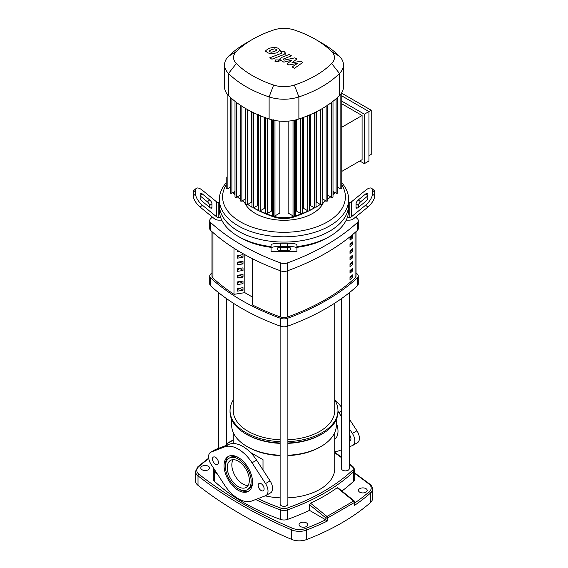 <?xml version="1.0" encoding="UTF-8"?>
<svg xmlns="http://www.w3.org/2000/svg" width="568" height="568" viewBox="0 0 568 568"><rect width="100%" height="100%" fill="white"/><g stroke="black" fill="none" stroke-linecap="round" stroke-linejoin="round"><path stroke-width="0.85" d="M211.97 231.645L211.97 276.012A6.461 3.735 0 0 0 212.943 277.979A210.068 121.282 0 0 0 233.995 294.309M350.002 240.236L350.002 237.594A210.068 121.282 0 0 0 352.742 235.223L352.742 237.857A210.068 121.282 180 0 1 350.002 240.236M350.002 238.567A208.449 120.345 0 0 0 351.578 237.183L352.742 237.857M351.578 237.183L351.578 236.245M350.002 246.831L350.002 244.19A210.068 121.282 0 0 0 352.742 241.819L352.742 244.46A210.068 121.282 180 0 1 350.002 246.831M350.002 245.163A208.449 120.345 0 0 0 351.578 243.786L352.742 244.46M351.578 243.786L351.578 242.841M350.002 253.427L350.002 250.793A210.068 121.282 0 0 0 352.742 248.415L352.742 251.056A210.068 121.282 180 0 1 350.002 253.427M350.002 251.759A208.449 120.345 0 0 0 351.578 250.381L352.742 251.056M351.578 250.381L351.578 249.444M350.002 260.023L350.002 257.389A210.068 121.282 0 0 0 352.742 255.011L352.742 257.652A210.068 121.282 180 0 1 350.002 260.023M350.002 258.362A208.449 120.345 0 0 0 351.578 256.977L352.742 257.652M351.578 256.977L351.578 256.04M350.002 266.619L350.002 263.985A210.068 121.282 0 0 0 352.742 261.607L352.742 264.248A210.068 121.282 180 0 1 350.002 266.619M350.002 264.958A208.449 120.345 0 0 0 351.578 263.573L352.742 264.248M351.578 263.573L351.578 262.636M350.002 273.222L350.002 270.581A210.068 121.282 0 0 0 352.742 268.202L352.742 270.844A210.068 121.282 180 0 1 350.002 273.222M350.002 271.554A208.449 120.345 0 0 0 351.578 270.169L352.742 270.844M351.578 270.169L351.578 269.232M350.002 279.818L350.002 277.177A210.068 121.282 0 0 0 352.742 274.805L352.742 277.44A210.068 121.282 180 0 1 350.002 279.818M350.002 278.15A208.449 120.345 0 0 0 351.578 276.765L352.742 277.44M351.578 276.765L351.578 275.828M252.291 258.639L252.291 304.874A210.068 121.282 0 0 0 280.592 317.036A6.461 3.735 0 0 0 287.408 317.036A210.068 121.282 0 0 0 355.057 277.979A6.461 3.735 0 0 0 356.029 276.012L356.029 231.645M359.757 492.193A4.359 2.52 180 0 1 358.479 490.411A4.359 2.52 180 0 1 361.17 488.082A4.359 2.52 180 0 1 365.927 488.629A4.359 2.52 180 0 1 367.205 490.411A4.359 2.52 180 0 1 364.507 492.733A4.359 2.52 180 0 1 359.757 492.193M300.337 526.493A4.359 2.52 180 0 1 299.059 524.711A4.359 2.52 180 0 1 301.757 522.382A4.359 2.52 180 0 1 306.507 522.929A4.359 2.52 180 0 1 307.785 524.711A4.359 2.52 180 0 1 305.094 527.04A4.359 2.52 180 0 1 300.337 526.493M202.073 469.764A4.359 2.52 180 0 1 200.795 467.982A4.359 2.52 180 0 1 203.493 465.654A4.359 2.52 180 0 1 208.243 466.2A4.359 2.52 180 0 1 209.521 467.982A4.359 2.52 180 0 1 206.83 470.311A4.359 2.52 180 0 1 202.073 469.764M325.798 519.777A227.264 131.208 180 0 1 305.74 528.425A1.292 0.582 69 0 1 306.45 530.1A228.556 131.953 0 0 0 327.622 520.913L309.496 510.362A202.378 116.845 180 0 1 287.387 519.443A6.461 3.735 180 0 1 280.613 519.443A202.378 116.845 180 0 1 214.285 481.153A6.461 3.735 180 0 1 213.327 479.193L213.327 469.693A6.461 3.735 0 0 0 214.285 471.653A202.378 116.845 0 0 0 218.076 475.075M327.622 520.913L327.622 517.959A1.292 0.696 -115.2 0 0 326.969 516.461A1.292 0.582 128.9 0 0 325.876 517.917A1.292 0.745 0 0 0 327.622 517.959L354.439 502.481L354.439 505.435L354.744 501.998A1.292 1.292 0 0 0 354.262 500.99A1.292 0.582 128.9 0 0 353.63 501.068A1.292 0.795 54.9 0 1 354.439 502.481A1.292 0.745 0 0 0 354.744 501.998M305.74 528.425A11.637 6.717 180 0 1 292.413 528.24A436.806 252.185 180 0 1 199.049 474.337A11.637 6.717 180 0 1 198.736 466.647A1.292 0.88 -131 0 0 197.884 466.726L195.499 471.419L195.499 480.918A12.929 7.462 0 0 0 198.005 485.335A438.098 252.93 0 0 0 291.647 539.401A12.929 7.462 0 0 0 306.45 539.6A228.556 131.953 0 0 0 370.343 502.715A12.929 7.462 0 0 0 372.501 498.583L372.501 489.084C372.516 487.266 371.593 485.605 369.754 484.092L354.673 472.91M349.284 464.049A201.086 116.099 180 0 1 352.614 467.073A5.169 2.982 180 0 1 352.614 470.205A1.292 0.902 46.8 0 1 353.715 471.653A6.461 3.735 0 0 0 354.673 469.693L354.673 479.193A6.461 3.735 180 0 1 353.715 481.153A202.378 116.845 180 0 1 341.936 491.029M226.476 443.956L233.263 440.136M309.496 510.362L309.496 504.675L310.497 503.141C320.21 498.683 329.092 493.549 337.158 487.749L337.782 487.678L354.262 500.99M337.158 487.749L353.63 501.068L326.969 516.461L310.497 503.141M280.123 455.628A50.737 29.295 180 0 1 248.124 447.137L246.981 446.476A52.355 30.225 180 0 1 231.645 425.098L231.645 419.475M336.355 419.475L336.355 425.098A52.355 30.225 180 0 1 321.019 446.476L319.876 447.137A50.737 29.295 180 0 1 287.877 455.628M321.019 446.476A52.355 30.225 180 0 1 287.877 455.245M280.123 455.245A52.355 30.225 180 0 1 246.981 446.476L248.124 447.137M334.737 399.964A53.967 31.162 180 0 1 337.967 410.586L337.967 411.906A53.967 31.162 180 0 1 322.162 433.938L321.019 434.598A52.355 30.225 180 0 1 287.877 443.367M280.123 443.367A52.355 30.225 180 0 1 246.981 434.598L245.837 433.938A53.967 31.162 180 0 1 230.033 411.906L230.033 410.586A53.967 31.162 180 0 1 233.263 399.964M322.162 433.938A53.967 31.162 180 0 1 287.877 442.983M280.123 442.983A53.967 31.162 180 0 1 245.837 433.938L246.981 434.598M337.967 410.586A53.967 31.162 180 0 1 287.877 441.67M280.123 441.67A53.967 31.162 180 0 1 245.837 432.624A53.967 31.162 180 0 1 230.033 410.586M263.005 459.682L250.417 452.419L263.005 459.682L263.005 469.999M334.737 432.553L334.737 468.643A50.737 29.295 180 0 1 287.877 497.845M280.123 497.845A50.737 29.295 180 0 1 265.213 495.85M248.046 485.526A15.613 9.01 60 0 1 242.87 484.021A15.613 9.01 60 0 1 233.121 459.675M334.737 303.177L334.737 410.586A50.737 29.295 180 0 1 287.877 439.795M280.123 439.795A50.737 29.295 180 0 1 248.124 431.304A50.737 29.295 180 0 1 233.263 410.586L233.263 303.177M341.524 298.583L341.524 468.643A3.877 2.236 0 0 0 343.917 470.709A3.877 2.236 0 0 0 348.149 470.226A3.877 2.236 0 0 0 349.284 468.643L349.284 292.754M280.123 326.082L280.123 504.093A3.877 2.236 0 0 0 281.259 505.676A3.877 2.236 0 0 0 285.484 506.159A3.877 2.236 0 0 0 287.877 504.093L287.877 326.082M239.014 251.333L237.594 251.553L237.594 250.474M243.005 257.311L237.594 258.149L237.594 255.508L243.005 254.677L243.005 257.311L239.703 255.181M237.594 256.622L239.703 255.408M243.005 263.907L237.594 264.745L237.594 262.104L243.005 261.273L243.005 263.907L239.703 261.784M237.594 263.225L239.703 262.004M243.005 270.503L237.594 271.341L237.594 268.707L243.005 267.869L243.005 270.503L239.703 268.38M237.594 269.821L239.703 268.6M243.005 277.106L237.594 277.937L237.594 275.303L243.005 274.465L243.005 277.106L239.703 274.976M237.594 276.417L239.703 275.196M243.005 283.702L237.594 284.54L237.594 281.898L243.005 281.061L243.005 283.702L239.703 281.572M237.594 283.013L239.703 281.799M243.005 290.298L237.594 291.135L237.594 288.494L243.005 287.656L243.005 290.298L239.703 288.168M237.594 289.609L239.703 288.395M252.277 296.965L244.808 292.655L244.808 254.67M252.291 304.874L252.277 258.632M244.808 292.655L233.995 294.33L233.995 248.23M209.72 276.012L209.72 283.929A6.461 3.735 0 0 0 210.714 285.917A223.196 128.858 0 0 0 280.556 326.238A6.461 3.735 0 0 0 287.444 326.238A223.196 128.858 0 0 0 357.286 285.917A6.461 3.735 0 0 0 358.28 283.929L358.28 276.012A6.461 3.735 180 0 1 357.286 278A223.196 128.858 180 0 1 287.444 318.321A6.461 3.735 180 0 1 280.556 318.321A223.196 128.858 180 0 1 210.714 278A6.461 3.735 180 0 1 209.72 276.012A6.461 3.735 180 0 1 210.714 274.024A223.196 128.858 180 0 1 211.97 272.881M356.029 272.881A223.196 128.858 180 0 1 357.286 274.024A6.461 3.735 180 0 1 358.28 276.012M357.286 230.501A6.461 3.735 0 0 0 358.28 228.513L358.28 220.597A6.461 3.735 180 0 1 357.286 222.592L357.286 230.501A223.196 128.858 0 0 1 287.444 270.822L287.444 262.906A6.461 3.735 180 0 1 280.556 262.906L280.556 270.822A6.461 3.735 0 0 0 287.444 270.822M355.603 217.097A223.196 128.858 0 0 1 357.286 218.609A6.461 3.735 180 0 1 358.28 220.597M210.714 230.501L210.714 222.592A6.461 3.735 180 0 1 209.72 220.597L209.72 228.513A6.461 3.735 0 0 0 210.714 230.501A223.196 128.858 0 0 0 280.556 270.822M212.396 217.097A223.196 128.858 0 0 0 210.714 218.609A6.461 3.735 180 0 0 209.72 220.597M210.714 222.592A223.196 128.858 0 0 0 280.556 262.906M287.444 262.906A223.196 128.858 0 0 0 357.286 222.592M271.071 246.604A64.638 37.318 180 0 1 238.297 236.43L238.297 236.43A64.638 37.318 180 0 1 220.668 217.508A64.638 37.318 180 0 1 219.362 210.046L219.362 204.764A64.638 37.318 0 0 0 238.297 231.155A64.638 37.318 180 0 1 219.362 204.764L219.362 199.489A64.638 37.318 0 0 0 238.297 225.879A64.638 37.318 0 0 0 308.736 233.966A64.638 37.318 0 0 0 348.638 199.489A64.638 37.318 0 0 0 341.773 182.761M209.67 207.405L209.67 205.538A3.23 1.321 50.8 0 0 207.384 201.81L200.135 195.889L202.421 194.022L209.67 199.943A3.23 1.321 -129.2 0 1 211.956 203.671L211.956 207.405A3.23 1.321 -129.2 0 1 211.715 208.044A3.23 1.321 -129.2 0 1 209.67 207.405L202.421 201.491A3.23 1.321 -129.2 0 1 200.135 197.756L200.135 194.022A3.23 1.321 -129.2 0 1 200.376 193.39A3.23 1.321 -129.2 0 1 202.421 194.022M277.539 248.038A3.23 0.547 0 0 1 280.769 247.492L287.231 247.492A3.23 0.547 0 0 1 290.461 248.038L290.461 249.771A3.23 0.547 0 0 1 287.231 250.318L280.769 250.318A3.23 0.547 0 0 1 277.539 249.771L277.539 248.038L277.539 249.771M221.776 220.15L218.808 220.15A6.461 5.275 -0 0 1 214.242 218.602L200.135 207.086L202.421 205.218L216.529 216.735A3.23 2.641 180 0 0 218.808 217.508L220.668 217.508M219.362 202.584L218.808 202.584A3.23 2.641 0 0 1 216.529 201.81L202.421 190.294A9.699 3.955 -129.2 0 0 196.287 188.377L194.007 190.244A9.699 3.955 50.8 0 0 193.283 192.161L195.569 190.294A9.699 3.955 -129.2 0 1 196.287 188.377M202.421 205.218A9.699 3.955 -129.2 0 1 195.569 194.022L193.283 195.889A9.699 3.955 50.8 0 0 200.135 207.086M193.283 195.889L193.283 192.161M195.569 194.022L195.569 190.294M296.929 248.23L296.929 247.684M271.071 248.038L271.071 251.503L296.929 251.503L296.929 244.858A9.699 1.64 180 0 0 287.231 243.218L280.769 243.218A9.699 1.64 180 0 0 271.071 244.858L271.071 248.038A9.699 1.64 0 0 1 280.769 246.398L280.769 243.218M271.071 247.684L271.071 248.23M287.231 243.218L287.231 246.398A9.699 1.64 -0 0 1 296.929 248.038M287.231 246.398L280.769 246.398M348.638 199.489L348.638 204.764A64.638 37.318 180 0 1 308.736 239.242A64.638 37.318 180 0 1 238.297 231.155A64.638 37.318 0 0 0 308.736 239.242A64.638 37.318 0 0 0 348.638 204.764L348.638 210.046A64.638 37.318 180 0 1 347.332 217.508L349.192 217.508A3.23 2.641 180 0 0 351.471 216.735L365.579 205.218L367.865 207.086L353.757 218.602A6.461 5.275 0 0 1 349.192 220.15L346.224 220.15M296.929 247.343A61.401 35.45 0 0 0 327.416 237.751L329.703 236.43A64.638 37.318 180 0 1 296.929 246.604M238.297 236.43L240.584 237.751A61.401 35.45 0 0 0 271.071 247.343M347.332 217.508A64.638 37.318 180 0 1 329.703 236.43M365.579 194.022L367.865 195.889L360.616 201.81A3.23 1.321 -50.8 0 0 358.33 205.538L358.33 207.405A3.23 1.321 129.2 0 1 356.285 208.044A3.23 1.321 129.2 0 1 356.044 207.405L356.044 203.671A3.23 1.321 129.2 0 1 358.33 199.943L365.579 194.022A3.23 1.321 129.2 0 1 367.624 193.39A3.23 1.321 129.2 0 1 367.865 194.022L367.865 197.756A3.23 1.321 129.2 0 1 365.579 201.491L358.33 207.405M371.713 188.377A9.699 3.955 129.2 0 1 372.43 190.294L374.717 192.161A9.699 3.955 -50.8 0 0 373.993 190.244L371.713 188.377A9.699 3.955 129.2 0 0 365.579 190.294L351.471 201.81A3.23 2.641 -0 0 1 349.192 202.584L348.638 202.584M374.717 192.161L374.717 195.889L372.43 194.022A9.699 3.955 129.2 0 1 365.579 205.218M367.865 207.086A9.699 3.955 -50.8 0 0 374.717 195.889M372.43 190.294L372.43 194.022M244.581 202.435A40.591 23.437 0 0 0 255.295 213.419A40.591 23.437 0 0 0 294.92 219.418A40.591 23.437 0 0 0 323.419 202.435M226.227 182.761A64.638 37.318 0 0 0 219.362 199.489M341.773 184.841A61.401 35.45 180 0 1 316.901 226.781A61.401 35.45 180 0 1 240.584 221.918A61.401 35.45 180 0 1 226.227 184.841M341.773 95.871L368.937 111.555L368.937 161.007L364.372 163.641L359.8 161.007M341.773 101.147L364.372 114.189L364.372 163.641M341.773 93.23L371.224 110.235L364.372 114.189M341.773 171.408L362.086 159.686L362.086 115.51L341.773 103.788M341.773 127.239L362.086 115.51M371.224 110.235L371.224 154.404L368.937 155.724M335.014 192.531A23.267 13.433 180 0 1 333.877 193.823A104.668 60.428 180 0 1 333.004 194.675M259.221 210.948A101.061 58.348 0 0 0 274.159 217.033A19.66 11.353 0 0 0 293.841 217.033A101.061 58.348 0 0 0 308.779 210.948M309.361 210.657A101.061 58.348 0 0 0 314.544 207.881M330.668 196.819A104.668 60.428 180 0 1 327.793 199.212M325.748 200.774A104.668 60.428 180 0 1 322.127 203.309M320.345 204.459A104.668 60.428 180 0 1 317.271 206.305A104.668 60.428 180 0 1 316.014 207.022L317.271 206.305M314.487 207.86A104.668 60.428 180 0 1 309.461 210.387M308.232 210.955A104.668 60.428 180 0 1 302.233 213.504M301.743 213.696A104.668 60.428 180 0 1 295.644 215.897A23.267 13.433 180 0 1 272.356 215.897A104.668 60.428 180 0 1 266.257 213.696M253.456 207.881A101.061 58.348 0 0 0 258.639 210.657M265.767 213.504A104.668 60.428 180 0 1 259.768 210.955M258.539 210.387A104.668 60.428 180 0 1 253.513 207.86M250.729 206.305L251.986 207.029A104.668 60.428 180 0 1 250.729 206.305A104.668 60.428 180 0 1 247.655 204.459M245.873 203.309A104.668 60.428 180 0 1 242.252 200.774M240.207 199.212A104.668 60.428 180 0 1 237.332 196.819M234.996 194.675A104.668 60.428 180 0 1 234.123 193.823A23.267 13.433 180 0 1 232.986 192.531M271.383 119.685L271.383 211.147L267.216 213.554A0.973 0.561 180 0 1 266.158 213.674A0.973 0.561 180 0 1 265.561 213.156L265.561 117.448M264.241 117.278L264.241 208.47L260.194 210.813A0.973 0.561 180 0 1 259.143 210.934A0.973 0.561 180 0 1 258.539 210.416L258.539 114.708M257.595 114.58L257.595 205.517L253.64 207.796A0.973 0.561 180 0 1 252.582 207.924A0.973 0.561 180 0 1 251.986 207.405L251.986 111.697M251.418 111.669L251.418 202.286L247.527 204.53A0.973 0.561 0 0 1 246.469 204.65A0.973 0.561 0 0 1 245.873 204.132L245.873 108.658M245.71 108.559L245.71 198.779L241.861 201.001A0.973 0.561 0 0 1 240.811 201.122A0.973 0.561 0 0 1 240.207 200.603L240.207 105.108M293.024 120.494L293.024 215.875L288.161 213.064L288.161 121.133M279.839 121.133L279.839 213.064L274.976 215.875A0.973 0.561 180 0 1 273.918 215.996A0.973 0.561 180 0 1 273.322 215.478L273.322 119.77M327.793 104.902L327.793 200.603A0.973 0.561 180 0 1 327.189 201.122A0.973 0.561 180 0 1 326.139 201.001L322.29 198.779L322.29 108.559M320.473 109.603L320.473 204.53L316.582 202.286L316.582 111.669M314.36 112.762L314.36 207.796L310.405 205.517L310.405 114.58M307.806 115.687L307.806 210.813L303.759 208.47L303.759 117.278M300.784 118.35L300.784 213.554L296.617 211.147L296.617 119.685M252.533 39.362L246.157 43.04A111.129 64.163 0 0 0 228.528 56.296A29.735 17.168 0 0 0 224.537 64.887L224.537 86.975A29.735 17.168 0 0 0 226.284 92.769A29.735 17.168 0 0 0 228.528 95.566A111.129 64.163 0 0 0 230.388 97.355A111.129 64.163 0 0 0 235.18 101.445A111.129 64.163 0 0 0 240.441 105.265A111.129 64.163 0 0 0 246.157 108.822A111.129 64.163 0 0 0 252.32 112.123A111.129 64.163 0 0 0 258.937 115.155A111.129 64.163 0 0 0 266.016 117.924A111.129 64.163 0 0 0 269.118 119.003A29.735 17.168 0 0 0 273.961 120.295A29.735 17.168 0 0 0 294.039 120.295A29.735 17.168 0 0 0 298.882 119.003A111.129 64.163 0 0 0 301.984 117.924A111.129 64.163 0 0 0 309.063 115.155A111.129 64.163 0 0 0 315.68 112.123A111.129 64.163 0 0 0 321.843 108.822A111.129 64.163 0 0 0 327.558 105.265A111.129 64.163 0 0 0 332.82 101.445A111.129 64.163 0 0 0 337.612 97.355A111.129 64.163 0 0 0 339.472 95.566A29.735 17.168 0 0 0 341.716 92.769A29.735 17.168 0 0 0 343.462 86.975L343.462 64.887A29.735 17.168 0 0 0 339.472 56.296A111.129 64.163 0 0 0 321.843 43.04L315.467 39.362A102.112 58.951 180 0 1 331.669 51.539A20.718 11.963 180 0 1 331.669 63.509A102.112 58.951 180 0 1 294.366 85.044A20.718 11.963 180 0 1 273.634 85.044A102.112 58.951 180 0 1 236.331 63.509A20.718 11.963 180 0 1 236.331 51.539A102.112 58.951 180 0 1 252.533 39.362A102.112 58.951 180 0 1 273.634 30.005A20.718 11.963 180 0 1 294.366 30.005A102.112 58.951 180 0 1 315.467 39.362M337.761 97.057L337.761 192.765A0.973 0.561 180 0 1 337.158 193.283A0.973 0.561 180 0 1 336.107 193.163L333.004 191.373M341.773 92.584L341.773 188.285A0.973 0.561 180 0 1 341.176 188.803A0.973 0.561 180 0 1 340.118 188.683L337.761 187.319M333.004 101.111L333.004 196.819A0.973 0.561 180 0 1 332.408 197.337A0.973 0.561 180 0 1 331.35 197.217L327.793 195.158M320.473 204.53A0.973 0.561 0 0 0 321.531 204.65A0.973 0.561 0 0 0 322.127 204.132L322.127 108.658M307.806 210.813A0.973 0.561 0 0 0 308.857 210.934A0.973 0.561 0 0 0 309.461 210.416L309.461 114.992M314.36 207.796A0.973 0.561 0 0 0 315.417 207.924A0.973 0.561 0 0 0 316.014 207.405L316.014 111.953M293.024 215.875A0.973 0.561 0 0 0 294.082 215.996A0.973 0.561 0 0 0 294.678 215.478L294.678 120.16M300.784 213.554A0.973 0.561 0 0 0 301.842 213.674A0.973 0.561 0 0 0 302.439 213.156L302.439 117.761M234.996 101.296L234.996 196.819A0.973 0.561 0 0 0 235.592 197.337A0.973 0.561 0 0 0 236.65 197.217L240.207 195.158M226.227 177.074L226.227 188.285A0.973 0.561 0 0 0 226.824 188.803A0.973 0.561 0 0 0 227.882 188.683L230.239 187.319M230.239 97.22L230.239 192.765A0.973 0.561 0 0 0 230.842 193.283A0.973 0.561 0 0 0 231.893 193.163L234.996 191.373M224.537 64.887A29.735 17.168 0 0 0 228.528 73.478A111.129 64.163 0 0 0 269.118 96.915A29.735 17.168 0 0 0 298.882 96.915A111.129 64.163 0 0 0 339.472 73.478A29.735 17.168 0 0 0 343.462 64.887M269.225 50.957L269.821 51.773L271.376 52.199L274.585 51.468L276.744 50.112L276.169 49.302L274.592 48.869L271.369 49.608L269.218 51.049M280.152 50.517L278.647 48.337L274.415 47.208L269.062 48.28L265.824 50.552L267.343 52.739L271.554 53.861L276.893 52.796L280.187 50.218L280.187 51.283M265.824 50.552L265.788 51.908M281.593 52.419L281.416 53.278L269.637 57.865L271.944 59.193L283.894 54.542L285.463 53.072L284.355 51.752L283.041 50.992L280.706 51.901L281.976 52.831M278.426 59.931L275.622 59.931L275.047 60.74L275.622 61.55L278.426 61.543L279.009 60.74L278.426 59.931M283.538 59.718L283.716 58.859L291.434 55.834L289.126 54.5L281.224 57.595L279.662 59.065L280.784 60.385L283.851 62.146L291.881 60.18L286.954 63.943L288.757 64.979L297.469 63.41L292.129 66.932L294.508 68.302L302.794 62.402L300.777 61.23L291.902 62.821L296.901 59.001L294.884 57.837L284.256 60.13L283.155 59.306M212.475 459.008A4.203 2.428 -120 0 0 214.306 463.24A4.203 2.428 -120 0 0 217.544 464.361A4.203 2.428 -120 0 0 218.417 462.437A4.203 2.428 -120 0 0 216.578 458.213A4.203 2.428 -120 0 0 213.341 457.084A4.203 2.428 -120 0 0 212.475 459.008M258.177 485.399A4.203 2.428 -120 0 0 260.009 489.623A4.203 2.428 -120 0 0 263.247 490.752A4.203 2.428 -120 0 0 264.12 488.828A4.203 2.428 -120 0 0 262.288 484.596A4.203 2.428 -120 0 0 259.051 483.475A4.203 2.428 -120 0 0 258.177 485.399M227.257 467.542A15.613 9.01 -120 0 0 234.073 483.254A15.613 9.01 -120 0 0 246.1 487.436A15.613 9.01 -120 0 0 249.331 480.287A15.613 9.01 -120 0 0 242.522 464.581A15.613 9.01 -120 0 0 230.494 460.399A15.613 9.01 -120 0 0 227.257 467.542M249.025 490.915A20.136 11.623 60 0 1 238.965 489.14M225.446 465.725A20.136 11.623 60 0 1 225.432 464.908A20.136 11.623 60 0 1 228.939 456.125M224.062 465.696A20.136 11.623 -120 0 0 232.844 485.959A20.136 11.623 -120 0 0 248.365 491.355A20.136 11.623 -120 0 0 252.533 482.14A20.136 11.623 -120 0 0 243.743 461.876A20.136 11.623 -120 0 0 228.229 456.48A20.136 11.623 -120 0 0 224.062 465.696M252.519 481.316A18.197 10.508 60 0 1 248.763 488.885L247.392 489.673A18.197 10.508 60 0 1 233.37 484.802A18.197 10.508 60 0 1 225.432 466.491A18.197 10.508 60 0 1 229.202 458.163A18.197 10.508 60 0 1 243.218 463.034A18.197 10.508 60 0 1 251.162 481.344A18.197 10.508 60 0 1 247.392 489.673M229.202 458.163L230.572 457.368A18.197 10.508 60 0 1 239 457.9M252.043 462.792A30.381 17.537 -120 0 0 224.552 446.924L211.055 452.107A9.699 5.595 -120 0 0 210.593 452.327A9.699 5.595 -120 0 0 211.055 464.276L224.552 485.036A30.381 17.537 -120 0 0 252.043 500.912L265.533 495.729A9.699 5.595 -120 0 0 265.994 495.509A9.699 5.595 -120 0 0 265.533 483.56L252.043 462.792L256.615 460.158L270.105 480.926A9.699 5.595 60 0 1 270.567 492.868L265.994 495.509M210.593 452.327L215.166 449.686A9.699 5.595 60 0 1 215.627 449.473L229.117 444.282A30.381 17.537 60 0 1 256.615 460.158M349.284 434.634A4.203 2.428 60 0 1 350.953 438.688A4.203 2.428 60 0 1 350.087 440.612A4.203 2.428 60 0 1 349.284 440.811M336.355 422.99A18.197 10.508 60 0 1 338.003 431.211A18.197 10.508 60 0 1 334.737 439.213M341.524 407.256A30.381 17.537 -120 0 0 334.737 399.936M349.284 428.67L352.373 433.427A9.699 5.595 60 0 1 352.834 445.369L357.407 442.735A9.699 5.595 -120 0 0 356.945 430.785L349.284 418.992M337.967 411.303A30.381 17.537 60 0 1 338.883 412.659L341.524 416.727M352.834 445.369A9.699 5.595 60 0 1 352.373 445.589L349.284 446.782M341.524 449.764L338.883 450.779A30.381 17.537 60 0 1 334.737 451.51M212.943 277.979L212.943 232.504M280.592 270.837L280.592 317.036M355.057 232.504L355.057 277.979M287.408 317.036L287.408 270.837M292.413 528.24A1.292 0.625 113 0 0 291.647 529.901A12.929 7.462 0 0 0 306.45 530.1L306.45 539.6M199.049 474.337A1.292 0.852 128.2 0 0 198.005 475.835A438.098 252.93 0 0 0 291.647 529.901L291.647 539.401M195.499 471.419A12.929 7.462 0 0 0 198.005 475.835L198.005 485.335M198.736 466.647A227.264 131.208 180 0 1 208.754 458.61M354.673 473.435A436.806 252.185 180 0 1 368.951 484.05A1.292 0.852 -51.8 0 1 369.754 484.092M368.951 484.05A11.637 6.717 180 0 1 369.264 491.746A1.292 0.88 49 0 1 370.343 493.216A12.929 7.462 0 0 0 372.501 489.084M354.439 505.435A228.556 131.953 0 0 0 370.343 493.216L370.343 502.715M369.264 491.746A227.264 131.208 180 0 1 354.744 503.007M214.285 481.153L214.285 471.653A1.292 0.902 133.2 0 1 215.031 470.389M255.699 499.506A202.378 116.845 0 0 0 280.613 509.943L280.613 519.443M287.387 519.443L287.387 509.943A202.378 116.845 0 0 0 353.715 471.653L353.715 481.153M281.288 508.253A1.292 0.554 -70.4 0 0 280.613 509.943A6.461 3.735 0 0 0 287.387 509.943A1.292 0.554 70.4 0 0 286.712 508.253A5.169 2.982 180 0 1 281.288 508.253A201.086 116.099 180 0 1 258.028 498.612M309.496 504.675L325.876 517.917L325.876 519.819M352.614 467.073A1.292 0.902 -46.8 0 1 353.502 467.187L349.284 463.396M334.737 452.838A201.086 116.099 180 0 1 341.524 457.723M352.614 470.205A201.086 116.099 180 0 1 286.712 508.253M357.286 278L357.286 285.917M210.714 285.917L210.714 278M280.556 318.321L280.556 326.238M287.444 326.238L287.444 318.321M211.956 207.405L211.04 208.151M211.956 203.671L209.67 205.538M209.67 199.943L207.384 201.81M287.231 247.492L287.231 250.318M280.769 247.492L280.769 250.318M218.808 217.508L218.808 202.584M216.529 201.81L216.529 216.735M296.929 251.411L271.071 251.411M356.044 203.671L358.33 205.538M356.044 207.405L356.96 208.151M358.33 199.943L360.616 201.81M351.471 216.735L351.471 201.81M349.192 202.584L349.192 217.508M295.644 119.933L295.644 215.897L293.841 217.033M272.356 119.933L272.356 215.897L274.159 217.033M234.123 191.877L234.123 193.823M333.877 191.877L333.877 193.823M267.216 118.35L267.216 213.554M274.976 120.494L274.976 215.875M253.64 112.762L253.64 207.796M260.194 115.687L260.194 210.813M247.527 109.603L247.527 204.53M336.107 98.718L336.107 193.163M340.118 94.884L340.118 188.683M326.139 106.202L326.139 201.001M331.35 102.574L331.35 197.217M236.65 102.574L236.65 197.217M241.861 106.202L241.861 201.001M227.882 94.884L227.882 188.683M231.893 98.718L231.893 193.163M331.669 51.539L339.472 56.296M228.528 56.296L236.331 51.539M331.669 63.509L339.472 73.478L339.472 95.566M228.528 95.566L228.528 73.478L236.331 63.509M294.366 85.044L298.882 96.915L298.882 119.003M269.118 119.003L269.118 96.915L273.634 85.044M224.552 446.924L229.117 444.282M265.533 483.56L270.105 480.926M211.055 452.107L215.627 449.473M341.524 411.133L338.883 412.659M356.945 430.785L352.373 433.427M197.884 466.726L208.683 458.113M226.476 443.7L233.263 439.902M213.667 468.288L213.327 469.693M341.524 457.162L334.737 452.334M354.673 469.693L353.502 467.187M233.263 432.553L233.263 443.544M226.476 298.583L226.476 445.298M218.715 292.754L218.715 448.28M285.463 54.145L285.463 53.072M279.009 61.805L279.009 60.74M275.047 61.805L275.047 60.74M279.662 60.13L279.662 59.065"/></g></svg>
